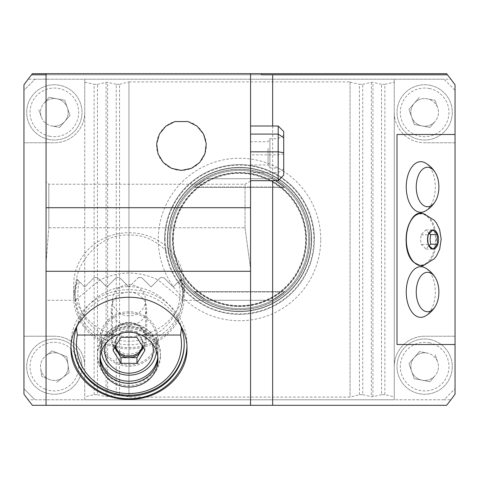 <?xml version="1.0" encoding="UTF-8"?>
<svg xmlns="http://www.w3.org/2000/svg" width="479" height="479" viewBox="0 0 479 479"><rect width="100%" height="100%" fill="white"/><g stroke="black" fill="none" stroke-linecap="round" stroke-linejoin="round"><path stroke-width="0.36" stroke-dasharray="2.4 1.8" d="M397.001 134.491L455.05 134.491M397.001 344.509L455.05 344.509M425.214 211.107A25.327 14.526 90 0 0 435.303 186.996A25.327 14.526 90 0 0 425.214 162.878M425.214 316.122A25.327 14.526 90 0 0 433.333 304.74A25.327 14.526 90 0 0 425.214 267.893M412.587 218.262A25.585 14.675 -90 0 1 431.537 222.1A25.585 14.675 -90 0 1 432.303 255.337A25.585 14.675 -90 0 1 413.593 261.809A25.585 14.675 -90 0 1 412.587 260.738M23.95 142.778L23.95 90.274L35.003 79.221L84.747 79.221L84.747 399.779L35.003 399.779L23.95 388.726L23.95 336.222L54.349 336.222L23.95 336.222L23.95 142.778L54.349 142.778L23.95 142.778M384.859 84.322L394.253 82.154L394.253 79.221L394.253 112.379A30.399 30.399 0 0 0 424.651 142.778A30.399 30.399 0 0 1 394.253 112.379L394.253 399.779L84.747 399.779L84.747 366.621A30.399 30.399 0 0 0 54.349 336.222A30.399 30.399 0 0 1 84.747 366.621L84.747 112.379A30.399 30.399 0 0 1 54.349 142.778A30.399 30.399 0 0 0 84.747 112.379L84.747 79.221L443.997 79.221L455.05 90.274L455.05 142.778L424.651 142.778L455.05 142.778L455.05 388.726L443.997 399.779L394.253 399.779L394.253 396.846L384.859 394.678L381.541 394.678L381.541 84.322L384.859 84.322L384.859 394.678M49.193 139.533A27.632 27.632 0 0 1 33.416 94.339A27.632 27.632 0 0 1 80.436 103.272A27.632 27.632 0 0 1 49.193 139.533A27.632 27.632 0 0 0 80.436 103.272A27.632 27.632 0 0 0 33.416 94.339A27.632 27.632 0 0 0 49.193 139.533M429.807 85.232A27.632 27.632 0 0 1 445.584 130.42A27.632 27.632 0 0 1 398.564 121.486A27.632 27.632 0 0 1 429.807 85.232A27.632 27.632 0 0 0 398.564 121.486A27.632 27.632 0 0 0 445.584 130.42A27.632 27.632 0 0 0 429.807 85.232M44.002 392.241A27.632 27.632 0 0 1 37.332 344.844A27.632 27.632 0 0 1 81.711 362.771A27.632 27.632 0 0 1 44.002 392.241A27.632 27.632 0 0 0 81.711 362.771A27.632 27.632 0 0 0 37.332 344.844A27.632 27.632 0 0 0 44.002 392.241M394.253 366.621A30.399 30.399 0 0 1 424.651 336.222L455.05 336.222L424.651 336.222A30.399 30.399 0 0 0 394.253 366.621M429.807 339.467A27.632 27.632 0 0 1 445.584 384.661A27.632 27.632 0 0 1 398.564 375.728A27.632 27.632 0 0 1 429.807 339.467A27.632 27.632 0 0 0 398.564 375.728A27.632 27.632 0 0 0 445.584 384.661A27.632 27.632 0 0 0 429.807 339.467M99.943 339A29.015 27.267 0 0 1 128.959 311.733A29.015 27.267 0 0 1 157.98 339A29.015 27.267 0 0 1 128.959 366.261A29.015 27.267 0 0 1 99.943 339L99.943 353.933A29.015 27.267 180 0 0 100.111 356.861M128.959 313.032A27.632 25.968 180 0 0 101.326 339A27.632 25.968 180 0 0 128.959 364.968A27.632 25.968 180 0 0 156.597 339A27.632 25.968 180 0 0 128.959 313.032M128.959 325.373A17.687 16.621 0 0 1 111.278 308.751A17.687 16.621 0 0 1 128.959 292.13A17.687 16.621 0 0 1 146.646 308.751A17.687 16.621 0 0 1 128.959 325.373M128.959 355.61A17.687 16.621 0 0 1 111.278 338.988A17.687 16.621 0 0 1 128.959 322.367A17.687 16.621 0 0 1 146.646 338.988A17.687 16.621 0 0 1 128.959 355.61M181.798 269.426A55.271 51.936 0 0 1 184.229 284.664A55.271 51.936 0 0 1 128.959 336.599A55.271 51.936 0 0 1 73.694 284.664A55.271 51.936 0 0 1 128.959 232.728A55.271 51.936 0 0 1 181.798 269.426M138.425 277.521A58.815 55.271 -90 0 1 138.796 277.592L141.676 277.592L151.071 286.987L160.465 277.592L163.782 277.592L173.176 286.987L178.577 281.586A51.121 48.044 0 0 1 128.959 341.21A51.121 48.044 0 0 1 79.346 281.586L84.747 286.987L94.141 277.592L84.747 286.987L77.005 279.245A55.271 51.936 180 0 0 76.125 281.712C77.933 260.534 101.051 233.375 129.001 235.111C156.896 233.429 179.924 260.438 181.798 281.712A55.271 51.936 180 0 0 180.918 279.245L173.176 286.987L163.782 277.592L160.465 277.592L158.076 279.976C138.712 270.737 119.301 270.737 99.848 279.976L75.251 300.291L74.568 295.429L76.125 281.712A55.271 51.936 180 0 0 73.694 296.95A55.271 51.936 180 0 0 128.959 348.886A55.271 51.936 180 0 0 184.229 296.95A55.271 51.936 180 0 0 181.798 281.712L183.355 295.441L182.673 300.291L158.076 279.976L151.071 286.987L141.676 277.592L138.425 277.521L129.336 286.61A58.815 55.271 -90 0 1 181.433 326.953A55.271 51.936 0 0 1 184.229 343.263A55.271 51.936 0 0 1 184.229 343.736M311.35 239.5A71.85 71.85 0 0 0 203.575 177.278A71.85 71.85 0 0 0 203.575 301.722A71.85 71.85 0 0 0 311.35 239.5A71.85 71.85 0 0 0 203.575 177.278A71.85 71.85 0 0 0 203.575 301.722A71.85 71.85 0 0 0 311.35 239.5M320.744 239.5A81.244 81.244 0 0 0 198.875 169.141A81.244 81.244 0 0 0 198.875 309.859A81.244 81.244 0 0 0 320.744 239.5M169.309 239.5A70.191 70.191 0 0 0 274.599 300.285A70.191 70.191 0 0 0 274.599 178.715A70.191 70.191 0 0 0 169.309 239.5A70.191 70.191 0 0 1 274.599 178.715A70.191 70.191 0 0 1 274.599 300.285A70.191 70.191 0 0 1 169.309 239.5A70.191 70.191 0 0 1 274.599 178.715A70.191 70.191 0 0 1 274.599 300.285A70.191 70.191 0 0 1 169.309 239.5A70.191 70.191 0 0 0 274.599 300.285A70.191 70.191 0 0 0 274.599 178.715A70.191 70.191 0 0 0 169.309 239.5M308.584 239.5A69.084 69.084 0 0 0 204.958 179.667A69.084 69.084 0 0 0 204.958 299.333A69.084 69.084 0 0 0 308.584 239.5A69.084 69.084 0 0 0 204.958 179.667A69.084 69.084 0 0 0 204.958 299.333A69.084 69.084 0 0 0 308.584 239.5A69.084 69.084 0 0 0 239.5 170.416A69.084 69.084 0 0 0 170.416 239.5A69.084 69.084 0 0 0 239.5 308.584A69.084 69.084 0 0 0 308.584 239.5M173.374 239.5A66.126 66.126 0 0 1 272.563 182.236A66.126 66.126 0 0 1 272.563 296.764A66.126 66.126 0 0 1 173.374 239.5M272.312 178.703L206.689 178.703A69.084 69.084 0 0 1 272.312 178.703L206.689 178.703L194.109 187.421L206.689 178.703L194.109 187.421L206.689 178.703L194.109 187.421L206.689 178.703L194.109 187.421L206.689 178.703L194.109 187.421L206.689 178.703L272.312 178.703L284.891 187.421L272.312 178.703L206.689 178.703L272.312 178.703L284.891 187.421L272.312 178.703L206.689 178.703L272.312 178.703L284.891 187.421L272.312 178.703L206.689 178.703L272.312 178.703L284.891 187.421L272.312 178.703L206.689 178.703L272.312 178.703L284.891 187.421L272.312 178.703L206.689 178.703L272.312 178.703L284.891 187.421L272.312 178.703A69.084 69.084 0 0 0 206.689 178.703L272.312 178.703M194.672 186.936L194.109 187.421L194.672 186.936L284.328 186.936L194.672 186.936M206.689 300.297L272.312 300.297A69.084 69.084 0 0 1 206.689 300.297L272.312 300.297L284.891 291.579L272.312 300.297L284.891 291.579L272.312 300.297L284.891 291.579L272.312 300.297L284.891 291.579L272.312 300.297L284.891 291.579L272.312 300.297L206.689 300.297L194.109 291.579L206.689 300.297L272.312 300.297L206.689 300.297L194.109 291.579L206.689 300.297L272.312 300.297L206.689 300.297L194.109 291.579L206.689 300.297L272.312 300.297L206.689 300.297L194.109 291.579L206.689 300.297L272.312 300.297L206.689 300.297L194.109 291.579L206.689 300.297L272.312 300.297L206.689 300.297L194.109 291.579L206.689 300.297A69.084 69.084 0 0 0 272.312 300.297L206.689 300.297M284.328 292.064L284.891 291.579L284.328 292.064L194.672 292.064L284.328 292.064M306.099 239.5A66.599 66.599 0 0 0 206.198 181.822A66.599 66.599 0 0 0 206.198 297.178A66.599 66.599 0 0 0 306.099 239.5A66.599 66.599 0 0 1 206.198 297.178A66.599 66.599 0 0 1 206.198 181.822A66.599 66.599 0 0 1 306.099 239.5A66.599 66.599 0 0 0 206.198 181.822A66.599 66.599 0 0 0 206.198 297.178A66.599 66.599 0 0 0 306.099 239.5A66.599 66.599 0 0 1 206.198 297.178A66.599 66.599 0 0 1 206.198 181.822A66.599 66.599 0 0 1 306.099 239.5M359.436 394.678L359.436 84.322L362.753 84.322L362.753 394.678L359.436 394.678L350.041 397.103L128.959 397.103L119.564 394.678L116.247 394.678L116.247 84.322L119.564 84.322L119.564 394.678M35.003 79.221L450.901 79.221L446.596 73.694L32.404 73.694L28.099 79.221A265.294 265.294 0 0 0 23.95 84.843L23.95 90.274L35.003 79.221L28.099 79.221M443.997 399.779L28.099 399.779L32.404 405.306L446.596 405.306L450.901 399.779A265.294 265.294 0 0 0 455.05 394.157L455.05 388.726L443.997 399.779L450.901 399.779M311.625 239.5A72.125 72.125 0 0 1 203.437 301.962A72.125 72.125 0 0 1 203.437 177.038A72.125 72.125 0 0 1 311.625 239.5A72.125 72.125 0 0 0 239.5 167.375A72.125 72.125 0 0 0 167.375 239.5A72.125 72.125 0 0 0 239.5 311.625A72.125 72.125 0 0 0 311.625 239.5M394.253 82.154L394.253 396.846M94.141 394.678L94.141 84.322L97.459 84.322L97.459 394.678L94.141 394.678L84.747 396.846M164.608 239.5A74.892 74.892 0 0 1 276.946 174.643A74.892 74.892 0 0 1 276.946 304.357A74.892 74.892 0 0 1 164.608 239.5M28.099 399.779A265.294 265.294 0 0 1 23.95 394.157L23.95 388.726L35.003 399.779M450.901 79.221A265.294 265.294 0 0 1 455.05 84.843L455.05 90.274L443.997 79.221M84.747 82.154L94.141 84.322M314.392 239.5A74.892 74.892 0 0 0 202.054 174.643A74.892 74.892 0 0 0 202.054 304.357A74.892 74.892 0 0 0 314.392 239.5M119.564 84.322L128.959 81.897L128.959 397.103M128.959 81.897L350.041 81.897L350.041 397.103M128.959 82.154L128.959 396.846M97.459 84.322L106.075 82.334L107.637 82.334L116.247 84.322M116.247 394.678L107.637 396.666L106.075 396.666L97.459 394.678M350.041 81.897L350.041 396.846M350.041 82.154L359.436 84.322M362.753 84.322L371.363 82.334L372.925 82.334L381.541 84.322M381.541 394.678L372.925 396.666L371.363 396.666L362.753 394.678M128.959 315.829A16.579 15.579 0 0 1 112.379 300.243A16.579 15.579 0 0 1 128.959 284.664A16.579 15.579 0 0 1 145.544 300.243A16.579 15.579 0 0 1 128.959 315.829M78.364 323.307A55.271 51.936 0 0 1 128.959 292.274A55.271 51.936 0 0 1 179.559 323.307M70.97 346.323A58.031 54.534 0 0 1 70.928 344.209A58.031 54.534 0 0 1 128.959 289.675A58.031 54.534 0 0 1 186.996 344.209A58.031 54.534 0 0 1 186.948 346.323M188.043 121.558A24.872 24.872 0 0 1 201.815 159.848A24.872 24.872 0 0 1 161.124 159.848A24.872 24.872 0 0 1 174.889 121.558M73.694 343.736A55.271 51.936 0 0 1 73.694 343.263A55.271 51.936 0 0 1 76.49 326.953A60.049 52.558 -90 0 0 76.532 327.768M106.853 286.987L97.459 277.592L94.141 277.592L97.459 277.592L106.853 286.987L116.247 277.592L106.853 286.987M116.247 277.592L119.127 277.592A58.815 55.271 -90 0 1 119.499 277.521L116.247 277.592M76.49 326.953A58.815 55.271 -90 0 1 128.588 286.61L119.499 277.521M48.822 227.753L245.026 227.753L48.822 227.753L48.822 184.229L48.822 227.753L46.056 263.163L46.056 181.469L46.056 263.163L48.822 227.753M245.026 227.753L245.026 184.229L245.026 227.753L250.553 268.797L245.026 227.753M46.056 263.163L46.056 300.297L46.056 263.163M250.553 268.797L250.553 181.038L250.553 268.797M46.056 73.694L261.606 73.694L46.056 73.694L46.056 74.796L261.606 74.796M46.056 74.796L46.056 405.306M250.553 134.078L250.553 180.673L250.553 134.078M250.553 405.306L250.553 73.694M272.659 126.013L272.659 180.673M31.524 74.796L447.476 74.796M157.908 357.903A29.015 27.267 180 0 0 157.98 356.011A29.015 27.267 180 0 0 141.119 331.252A29.015 27.267 180 0 0 99.943 356.011A29.015 27.267 180 0 0 100.015 357.903M77.005 279.245L78.071 280.311A53.888 50.636 180 0 0 75.071 296.95A53.888 50.636 180 0 0 128.959 347.592A53.888 50.636 180 0 0 182.846 296.95A53.888 50.636 180 0 0 179.853 280.311L180.918 279.245M78.071 280.311L77.341 279.58A53.888 50.636 180 0 0 75.071 294.118A53.888 50.636 180 0 0 128.959 344.754A53.888 50.636 180 0 0 182.846 294.118A53.888 50.636 180 0 0 180.583 279.58L179.853 280.311M119.127 277.592L119.564 277.592L128.959 286.987L138.359 277.592L138.796 277.592M178.577 281.586L180.583 279.58M77.341 279.58L79.346 281.586M181.391 327.768A60.049 52.558 -90 0 0 181.433 326.953M128.588 286.61L128.959 286.987L129.336 286.61M157.813 356.861A29.015 27.267 180 0 0 157.98 353.933A29.015 27.267 180 0 0 128.959 326.666A29.015 27.267 180 0 0 99.943 353.933M160.465 356.011A31.506 29.602 180 0 0 128.959 326.409A31.506 29.602 180 0 0 97.459 356.011A31.506 29.602 180 0 0 128.959 385.613A31.506 29.602 180 0 0 160.465 356.011L160.465 353.933A31.506 29.602 180 0 0 128.959 324.325A31.506 29.602 180 0 0 97.459 353.933A31.506 29.602 180 0 0 128.959 383.535A31.506 29.602 180 0 0 160.465 353.933M152.118 343.359A24.321 22.854 180 0 0 128.959 327.486A24.321 22.854 180 0 0 105.805 343.359M101.41 351.233A27.632 25.968 0 0 1 101.326 349.203A27.632 25.968 0 0 1 128.959 323.235A27.632 25.968 0 0 1 156.597 349.203A27.632 25.968 0 0 1 156.513 351.233M142.622 346.61A13.819 12.987 180 0 0 142.778 344.67A13.819 12.987 180 0 0 140.928 338.174L144.915 344.67L143.173 347.503M136.94 337.354L136.94 331.684L140.928 338.174A13.819 12.987 180 0 0 128.959 331.684L120.983 331.684L113.008 344.67L114.75 347.503M136.94 331.684L128.959 331.684A13.819 12.987 180 0 0 116.996 338.174A13.819 12.987 180 0 0 115.146 344.67A13.819 12.987 180 0 0 115.301 346.61M144.915 350.341L144.915 344.67M113.008 350.341L113.008 344.67M120.983 331.684L120.983 337.354M115.499 346.281A13.819 12.987 0 0 1 115.146 343.347A13.819 12.987 0 0 1 128.959 330.36A13.819 12.987 0 0 1 142.778 343.347A13.819 12.987 0 0 1 142.419 346.281M429.19 342.73A24.321 24.321 0 0 1 443.075 382.493A24.321 24.321 0 0 1 401.689 374.632A24.321 24.321 0 0 1 429.19 342.73M414.233 378.703L408.976 363.639L419.394 351.556L408.976 363.639L414.233 378.703L422.071 380.194A13.819 13.819 0 0 1 414.185 357.597A13.819 13.819 0 0 1 427.232 353.047L419.394 351.556L427.232 353.047A13.819 13.819 0 0 1 437.698 362.064L435.07 354.532L437.698 362.064A13.819 13.819 0 0 1 435.118 375.638L429.908 381.685L414.233 378.703M429.908 381.685L435.118 375.638A13.819 13.819 0 0 1 422.071 380.194L429.908 381.685M422.071 380.194A13.819 13.819 0 0 0 437.698 362.064A13.819 13.819 0 0 0 414.185 357.597A13.819 13.819 0 0 0 422.071 380.194M45.242 389.17A24.321 24.321 0 0 1 39.374 347.461A24.321 24.321 0 0 1 78.43 363.232A24.321 24.321 0 0 1 45.242 389.17M66.916 356.795L69.144 372.596L56.57 382.416L69.144 372.596L66.916 356.795L59.522 353.807A13.819 13.819 0 0 1 62.857 377.506A13.819 13.819 0 0 1 49.175 379.434L41.775 376.446L49.175 379.434A13.819 13.819 0 0 1 40.667 368.543L41.775 376.446L40.667 368.543A13.819 13.819 0 0 1 45.84 355.729L52.127 350.82L66.916 356.795M52.127 350.82L45.84 355.729A13.819 13.819 0 0 1 59.522 353.807L52.127 350.82M59.522 353.807A13.819 13.819 0 0 0 40.667 368.543A13.819 13.819 0 0 0 62.857 377.506A13.819 13.819 0 0 0 59.522 353.807M429.19 88.489A24.321 24.321 0 0 1 443.075 128.258A24.321 24.321 0 0 1 401.689 120.397A24.321 24.321 0 0 1 429.19 88.489M414.233 124.468L408.976 109.404L419.394 97.315L408.976 109.404L414.233 124.468L422.071 125.953A13.819 13.819 0 0 1 414.185 103.362A13.819 13.819 0 0 1 427.232 98.806L435.07 100.297L427.232 98.806A13.819 13.819 0 0 1 437.698 107.829L435.07 100.297L437.698 107.829A13.819 13.819 0 0 1 435.118 121.403L429.908 127.444L414.233 124.468M429.908 127.444L435.118 121.403A13.819 13.819 0 0 1 422.071 125.953L429.908 127.444M422.071 125.953A13.819 13.819 0 0 0 437.698 107.829A13.819 13.819 0 0 0 414.185 103.362A13.819 13.819 0 0 0 422.071 125.953M49.81 136.27A24.321 24.321 0 0 1 35.925 96.507A24.321 24.321 0 0 1 77.311 104.368A24.321 24.321 0 0 1 49.81 136.27M64.767 100.297L70.024 115.361L59.606 127.444L70.024 115.361L64.767 100.297L56.929 98.806A13.819 13.819 0 0 1 64.815 121.403A13.819 13.819 0 0 1 51.768 125.953L59.606 127.444L51.768 125.953A13.819 13.819 0 0 1 41.302 116.936L38.673 109.404L41.302 116.936A13.819 13.819 0 0 1 43.882 103.362L49.092 97.315L64.767 100.297M49.092 97.315L43.882 103.362A13.819 13.819 0 0 1 56.929 98.806L49.092 97.315M56.929 98.806A13.819 13.819 0 0 0 41.302 116.936A13.819 13.819 0 0 0 64.815 121.403A13.819 13.819 0 0 0 56.929 98.806M268.072 148.31L268.072 164.95L268.072 148.31M250.553 141.736L250.553 164.95L250.553 141.736L268.072 141.736L269.899 138.7L269.899 167.991L269.899 138.7L277.97 138.7L277.97 167.991L277.97 138.7L283.718 135.383L283.718 171.308L283.718 135.383M278.191 126.013L278.191 180.673M283.718 175.146L283.718 131.539M429.04 233.459L425.867 229.926L421.149 234.812L420.58 239.943L421.215 244.386L426.005 249.074L428.986 245.499M425.867 229.926L432.932 229.926M428.28 244.386L421.215 244.386M421.149 234.812L428.208 234.812M426.005 249.074L433.064 249.074M165.135 239.5A74.365 74.365 0 0 1 239.5 165.135A74.365 74.365 0 0 1 313.865 239.5A74.365 74.365 0 0 1 239.5 313.865A74.365 74.365 0 0 1 165.135 239.5M309.805 239.5A70.305 70.305 0 0 0 239.5 169.195A70.305 70.305 0 0 0 169.195 239.5A70.305 70.305 0 0 0 239.5 309.805A70.305 70.305 0 0 0 309.805 239.5M172.458 239.5A67.042 67.042 0 0 1 239.5 172.458A67.042 67.042 0 0 1 306.542 239.5A67.042 67.042 0 0 1 239.5 306.542A67.042 67.042 0 0 1 172.458 239.5M106.075 82.334L106.075 396.666M107.637 396.666L107.637 82.334M372.925 396.666L372.925 82.334M371.363 82.334L371.363 396.666M128.959 354.107A16.579 15.579 0 0 1 112.379 338.527A16.579 15.579 0 0 1 128.959 322.942A16.579 15.579 0 0 1 145.544 338.527A16.579 15.579 0 0 1 128.959 354.107M283.718 154.01L278.191 154.843L250.553 154.843M283.718 168.859L278.191 172.608L250.553 172.608M423.49 265.354A26.129 14.987 90 0 0 436.309 239.5A26.129 14.987 90 0 0 423.49 213.646M146.646 338.988L146.646 308.751M111.278 338.988L111.278 308.751M184.229 296.95L184.229 284.664M73.694 296.95L73.694 284.664M284.891 187.421L194.109 187.421L284.891 187.421M194.109 291.579L284.891 291.579L194.109 291.579M184.229 344.209L184.229 343.263M73.694 344.209L73.694 343.263M250.553 181.038L245.026 184.229L48.822 184.229L46.056 181.469M186.996 348.305L186.996 344.209M70.928 348.305L70.928 344.209M250.553 300.297L182.673 300.297M75.251 300.297L46.056 300.297M157.98 359.789L157.98 356.011M99.943 359.789L99.943 356.011M75.071 294.118L75.071 296.95M182.846 294.118L182.846 296.95M157.98 353.933L157.98 339M97.459 353.933L97.459 356.011M112.379 300.243L112.379 338.527C112.631 332.21 115.768 327.552 121.798 324.552C129.641 319.786 145.257 325.409 145.544 338.527L145.544 300.243M101.326 339L101.326 349.203M156.597 339L156.597 349.203M142.778 344.67L142.778 343.347M115.146 344.67L115.146 343.347M283.718 171.308L277.97 167.991L269.899 167.991L268.072 164.95L250.553 164.95"/><path stroke-width="0.72" d="M272.659 180.673L272.659 405.306L446.596 405.306A265.294 265.294 0 0 0 455.05 394.157L455.05 344.509L397.001 344.509L397.001 134.491L455.05 134.491L455.05 84.843A265.294 265.294 0 0 0 447.476 74.796L272.659 74.796L272.659 126.013M455.05 344.509L455.05 134.491M435.333 172.644A27.632 27.632 0 0 0 425.214 162.878A25.327 14.526 90 0 0 406.246 186.996A25.327 14.526 90 0 0 418.293 211.946A25.327 14.526 90 0 0 425.214 211.107A27.632 27.632 0 0 0 435.333 201.348A19.735 11.322 90 0 0 435.333 172.644A19.735 11.322 90 0 0 417.443 178.158A19.735 11.322 90 0 0 425.633 206.437A19.735 11.322 90 0 0 435.333 201.348M435.333 277.652A27.632 27.632 0 0 0 425.214 267.893A25.327 14.526 90 0 0 406.246 292.004A25.327 14.526 90 0 0 425.214 316.122A27.632 27.632 0 0 0 435.333 306.356A19.735 11.322 90 0 0 437.351 301.932A19.735 11.322 90 0 0 435.333 277.652A19.735 11.322 90 0 0 419.484 278.185A19.735 11.322 90 0 0 419.484 305.824A19.735 11.322 90 0 0 435.333 306.356M412.587 260.738A25.585 14.675 -90 0 1 412.587 218.262M179.559 323.307A55.271 51.936 0 0 1 184.229 344.209A55.271 51.936 0 0 1 128.959 396.145A55.271 51.936 0 0 1 73.694 344.209A55.271 51.936 0 0 1 76.49 327.899A55.271 51.936 0 0 1 78.364 323.307M186.948 346.323A58.031 54.534 0 0 1 128.959 398.744A58.031 54.534 0 0 1 70.97 346.323M174.889 121.558L165.86 126.175L159.429 134.012L156.657 143.766L158.01 153.813L163.261 162.489L171.542 168.345L181.469 170.416L191.396 168.345L199.671 162.489L204.922 153.813L206.275 143.766L203.503 134.012L197.073 126.175L188.043 121.558L174.889 121.558M184.229 343.736A55.271 51.936 0 0 1 128.959 395.199A55.271 51.936 0 0 1 73.694 343.736M128.959 399.336C159.98 399.911 187.642 375.584 186.996 348.305C187.223 320.996 160.016 297.07 128.959 297.267C97.908 297.07 70.7 320.996 70.928 348.305C70.281 375.584 97.944 399.911 128.959 399.336M46.056 207.712L46.056 271.288L250.553 271.288L250.553 207.712L46.056 207.712L46.056 73.694L250.553 73.694L250.553 207.712M250.553 73.694L261.606 73.694L261.606 74.796L272.659 74.796M250.553 271.288L250.553 405.306L46.056 405.306L46.056 271.288M272.659 405.306L250.553 405.306M261.606 73.694L446.596 73.694A265.294 265.294 0 0 1 447.476 74.796M46.056 405.306L32.404 405.306A265.294 265.294 0 0 1 23.95 394.157L23.95 84.843A265.294 265.294 0 0 1 31.524 74.796A265.294 265.294 0 0 1 32.404 73.694L46.056 73.694M31.524 74.796L46.056 74.796M100.015 357.903A29.015 27.267 180 0 0 128.959 383.278A29.015 27.267 180 0 0 157.908 357.903M141.119 335.031A29.015 27.267 0 0 1 157.98 359.789A29.015 27.267 0 0 1 128.959 387.056A29.015 27.267 0 0 1 99.943 359.789A29.015 27.267 0 0 1 116.804 335.031A30.878 29.015 -90 0 1 141.119 335.031L180.553 335.031A60.049 52.558 -90 0 0 181.391 327.768M76.532 327.768A60.049 52.558 -90 0 0 77.37 335.031L116.804 335.031M77.37 335.031A52.504 49.337 180 0 0 128.959 393.552A52.504 49.337 180 0 0 180.553 335.031M100.111 356.861A29.015 27.267 180 0 0 128.959 381.2A29.015 27.267 180 0 0 157.813 356.861M105.805 343.359A24.321 22.854 180 0 0 128.959 373.189A24.321 22.854 180 0 0 152.118 343.359M136.94 363.321L144.915 350.341L136.94 337.354L120.983 337.354L113.008 350.341L120.983 363.321L136.94 363.321L136.94 357.651L128.959 357.651A13.819 12.987 180 0 0 140.928 351.161L136.94 357.651M156.513 351.233A27.632 25.968 0 0 1 128.959 375.171A27.632 25.968 0 0 1 101.41 351.233M143.173 347.503L140.928 351.161A13.819 12.987 180 0 0 142.622 346.61M114.75 347.503L120.983 357.651L128.959 357.651A13.819 12.987 180 0 1 116.996 351.161A13.819 12.987 180 0 1 115.301 346.61M120.983 363.321L120.983 357.651M142.419 346.281A13.819 12.987 0 0 1 128.959 356.328A13.819 12.987 0 0 1 115.499 346.281M278.191 126.013L283.718 131.539L283.718 175.146L278.191 180.673L278.191 126.013L250.553 126.013M430.31 247.853A9.574 5.491 90 0 0 438.489 239.386A9.574 5.491 90 0 0 430.196 231.267A9.574 5.491 90 0 0 430.31 247.853M429.04 233.459L430.657 234.614L430.088 239.739L430.723 244.188L437.788 244.188L437.147 239.057L437.722 234.614L432.932 229.926L428.208 234.812L427.639 239.261L428.28 244.386L429.897 246.565L433.064 249.074L437.788 244.188M428.986 245.499L430.723 244.188M437.722 234.614L430.657 234.614M283.718 152.681L278.191 151.843L250.553 151.843M283.718 137.826L278.191 134.078L250.553 134.078M413.982 262.282A26.129 14.987 90 0 0 423.49 265.354L434.196 258.858L436.489 255.918L439.668 249.284L441.189 239.117L439.614 229.549L436.555 223.184L434.255 220.214L423.49 213.646A26.129 14.987 90 0 0 407.132 231.076A26.129 14.987 90 0 0 413.982 262.282M278.191 180.673L250.553 180.673M423.49 265.354C422.903 266.779 419.628 265.731 413.658 262.205C399.019 249.721 407.689 207.694 423.49 213.646"/></g></svg>
